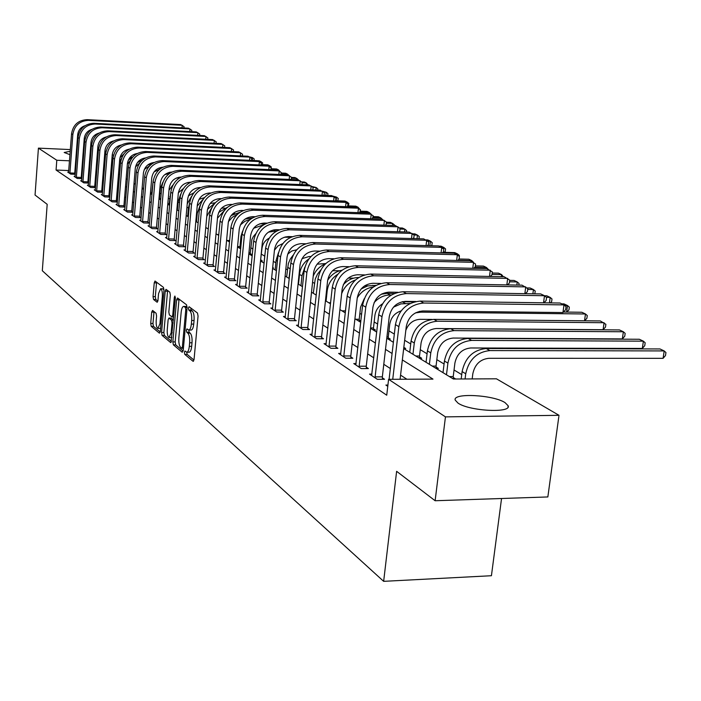 <?xml version="1.0" encoding="UTF-8"?>
<svg xmlns="http://www.w3.org/2000/svg" width="701" height="701" viewBox="0 0 701 701"><rect width="100%" height="100%" fill="white"/><g stroke="black" fill="none" stroke-linecap="round" stroke-linejoin="round"><path stroke-width="1.05" d="M184.381 352.27L184.775 354.373L193.029 361.287L194.046 359.543L198.059 316.063L197.48 313.032L189.112 306.723L188.42 307.984L188.806 310.07L189.875 310.885C191.347 312.506 191.951 315.704 191.671 320.488L191.347 324.09C190.891 327.963 189.997 329.943 188.674 330.031L186.974 328.892L186.396 330.189L186.781 332.283L187.85 333.133C189.314 334.798 189.91 338.013 189.638 342.771L189.305 346.355C188.858 350.176 187.982 352.121 186.676 352.2L184.959 350.999L184.381 352.27M186.755 352.209L187.141 354.382L193.975 360.069M190.795 307.993L191.18 310.096L192.258 310.911L189.875 310.885M188.779 330.04L189.156 332.3L190.225 333.141L187.85 333.133M90.639 156.095L89.912 156.148M83.524 156.174L82.893 156.139M76.637 155.657L76.094 155.596M69.969 154.676L64.185 152.494L70.223 151.267M505.044 402.628L508.164 405.791C511.599 413.327 469.328 411.119 458.025 403.119L455.221 400.105C452.373 392.674 493.189 394.786 505.044 402.628M152.581 310.42L151.696 312.12L150.715 323.485L151.206 326.307L159.425 333.185L160.336 331.494L163.964 290.205L163.447 287.357L155 281.022L154.238 282.827L153.037 296.654L153.537 299.458L157.19 302.289L157.953 300.501L158.557 293.596L160.617 288.759C161.966 289.522 162.536 292.107 162.343 296.514L159.959 323.652L157.935 328.383C156.577 327.586 155.999 324.984 156.2 320.576L156.586 316.09L156.086 313.251L152.581 310.42M403.68 348.599L453.389 379.013L496.457 378.812L559.004 415.307L547.849 496.948L435.128 500.742L396.626 471.317L383.649 581.339L42.314 270.735L47.186 204.324L35.05 195.044L38.424 148.13L70.354 149.585M435.128 500.742L445.45 416.876L388.582 379.32L432.981 379.11L402.356 359.928M68.768 170.553L56.071 170.036L386.742 395.215L388.582 379.32M56.071 170.036L56.799 160.257L38.424 148.13M172.84 341.904L173.375 344.848L182.225 352.252L183.206 350.526L187.097 307.748L186.536 304.777L177.572 298.013L176.617 299.8L172.84 341.904L175.171 341.913L175.706 344.857L183.136 351.043M170.615 342.535L162.089 335.402L161.572 332.528L165.217 291.16L166.006 289.329L169.808 292.159L170.334 295.033L168.827 311.998L169.353 314.889L171.955 316.905L172.744 315.091L174.33 297.32L174.899 296.032L175.373 298.109L171 342.544M406.913 379.241L400.569 375.14M390.352 368.533L383.789 364.301M373.791 357.843L367.657 353.882M357.887 347.573L352.147 343.867M342.596 337.698L337.225 334.228M327.875 328.191L322.854 324.949M313.706 319.034L309.01 316.002M300.046 310.219L295.656 307.38M286.875 301.71L282.775 299.055M274.161 293.5L270.332 291.029M261.894 285.579L258.319 283.265M250.038 277.92L246.699 275.765M238.577 270.516L235.466 268.509M227.492 263.357L224.592 261.482M216.758 256.426L214.059 254.682M206.374 249.714L203.86 248.093M196.306 243.221L193.975 241.714M186.554 236.92L184.389 235.518M177.09 230.804L175.092 229.516M167.916 224.881L166.067 223.689M159.004 219.124L157.304 218.029M150.356 213.542L148.796 212.526M141.952 208.109L140.515 207.189M133.786 202.843L132.471 201.993M125.847 197.708L124.655 196.937M118.127 192.722L117.041 192.021M110.609 187.868L109.636 187.237M103.292 183.145L102.416 182.584M96.177 178.545L95.397 178.045M89.237 174.067L88.545 173.62M82.367 171.114L81.737 171.088M75.48 170.834L74.937 170.807M387.916 385.059L385.9 385.077L387.767 386.321M371.951 374.097L369.523 374.106L377.304 379.311L384.542 379.285L382.395 377.857M356.108 363.565L353.777 363.565L361.252 368.577L368.375 368.56L366.316 367.193M340.87 353.435L338.636 353.427L345.83 358.246L352.84 358.246L350.85 356.932M326.21 343.683L324.055 343.674L330.986 348.309L337.882 348.327L335.972 347.056M312.085 334.289L310.017 334.272L316.694 338.741L323.485 338.776L321.645 337.558M298.477 325.238L296.488 325.22L302.92 329.523L309.614 329.566L307.835 328.392M285.36 316.501L283.441 316.484L289.644 320.637L296.234 320.699L294.525 319.56M272.689 308.072L270.84 308.054L276.834 312.059L283.327 312.129L281.679 311.034M260.465 299.932L258.678 299.905L264.461 303.778L270.866 303.866L269.272 302.806M248.653 292.072L246.927 292.045L252.518 295.787L258.827 295.875L257.285 294.849M237.227 284.466L235.562 284.44L240.969 288.058L247.19 288.155L245.7 287.165M226.178 277.105L224.565 277.079L229.797 280.584L235.939 280.689L234.493 279.734M215.487 269.99L213.928 269.955L218.992 273.346L225.047 273.46L223.645 272.54M205.13 263.094L203.623 263.059L208.53 266.345L214.497 266.468L213.148 265.574M195.106 256.408L193.642 256.373L198.392 259.554L204.289 259.685L202.975 258.818M185.379 249.933L183.969 249.898L188.578 252.982L194.387 253.122L193.117 252.281M175.951 243.65L174.584 243.615L179.053 246.612L184.784 246.752L183.557 245.937M166.803 237.56L165.471 237.516L169.808 240.425L175.469 240.574L174.277 239.777M157.927 231.637L156.63 231.602L160.844 234.423L166.435 234.572L165.27 233.81M149.304 225.888L148.051 225.853L152.135 228.596L157.655 228.754L156.533 228.009M140.919 220.307L139.709 220.272L143.679 222.936L149.129 223.093L148.034 222.375M132.778 214.883L131.604 214.848L135.459 217.433L140.848 217.599L139.779 216.898M124.866 209.608L123.718 209.573L127.477 212.088L132.787 212.254L131.753 211.571M117.163 204.473L116.051 204.438L119.705 206.883L124.953 207.058L123.954 206.392M109.671 199.478L108.585 199.443L112.142 201.827L117.339 202.002L116.357 201.353M102.381 194.615L101.33 194.58L104.791 196.902L109.864 197.077L108.962 196.446M102.574 192.205L101.768 191.671M102.565 192.284L97.623 192.1L94.249 189.848L95.283 189.883L95.17 190.453M95.467 187.491L94.758 187.018M95.459 187.614L90.648 187.43L87.362 185.23L88.361 185.274L88.256 185.826M88.545 182.9L87.923 182.488M88.536 183.066L83.848 182.882L80.65 180.744L81.623 180.779L81.518 181.322M81.807 178.431L81.263 178.072M81.789 178.632L77.224 178.448L74.104 176.363L75.051 176.398L74.946 176.924M75.235 174.067L74.77 173.76M75.217 174.304L70.766 174.128L67.725 172.087L68.645 172.122M461.731 374.614L454.046 369.997M444.057 363.994L436.837 359.648M427.075 353.777L420.276 349.685M410.725 343.946L404.652 340.292M394.339 334.088L388.967 330.863M377.637 324.046L374.159 321.952M361.593 314.399L359.867 313.356M287.366 269.762L285.859 268.851M275.835 262.822L273.32 261.315M264.663 256.11L261.403 254.148M252.868 249.013L250.774 247.751M241.319 242.073L240.469 241.556M177.923 203.938L177.388 203.623M169.589 198.926L168.301 198.155M161.195 193.879L159.924 193.117M453.284 378.952L455.58 378.943L453.293 377.541M436.048 368.411L438.309 368.402L436.11 367.052M419.47 358.264L421.695 358.264L419.575 356.967M403.688 348.493L405.695 348.493L403.829 347.354M388.126 339.074L390.282 339.091L388.31 337.882M373.291 330.005L375.421 330.013L373.519 328.857M360.84 321.119L359.254 320.147M360.822 321.26L358.982 321.251M272.68 267.677L273.311 267.694L272.715 267.326M260.527 260.947L262.323 260.982L260.912 260.124M249.81 254.437L251.668 254.481L250.301 253.648M240.767 247.83L240.005 247.365M240.732 248.163L239.497 248.128M226.607 240.241L229.49 242.003M167.811 203.754L168.599 203.781L167.854 203.325M158.961 198.83L160.582 198.891L159.556 198.26M152.021 194.098L151.153 194.063M383.649 581.339L491.427 575.723L501.548 498.507M559.004 415.307L445.45 416.876M76.532 149.874L77.084 149.891M83.349 150.18L83.989 150.216M90.35 150.505L91.077 150.54M97.535 150.829L98.359 150.873M104.922 151.171L106.061 151.223M112.265 154.623L113.492 155.342M76.418 151.398L76.961 151.425M83.209 152.003L83.84 152.082M90.14 153.186L90.858 153.361M103.809 165.094L104.694 165.638M111.056 169.528L112.037 170.133M118.504 174.085L119.591 174.751M126.154 178.764L127.354 179.5M134.014 183.574L135.328 184.381M142.093 188.525L143.539 189.401M150.408 193.607L151.977 194.571M158.961 198.847L160.669 199.89M167.767 204.236L169.624 205.367M176.845 209.783L178.851 211.019M186.194 215.505L188.359 216.837M195.824 221.402L198.164 222.839M205.761 227.483L208.285 229.025M216.013 233.757L218.73 235.422M237.534 246.927L240.671 248.846M248.837 253.841L252.194 255.9M260.518 260.991L264.119 263.19M272.61 268.387L276.466 270.752M285.123 276.045L289.25 278.569M298.083 283.975L302.499 286.683M311.516 292.203L316.239 295.095M325.448 300.729L330.504 303.822M339.915 309.579L345.313 312.883M354.934 318.762L360.708 322.302M370.54 328.322L376.717 332.099M386.777 338.25L393.384 342.298M112.642 162.676L111.617 162.632M104.957 162.343L104.037 162.299M83.121 161.396L82.49 161.37M76.225 161.099L75.682 161.072M69.504 160.809L56.799 160.257M392.087 353.497L385.497 349.37M375.473 343.087L369.313 339.231M359.508 333.089L353.742 329.479M344.156 323.476L338.767 320.094M329.382 314.223L324.344 311.06M315.161 305.312L310.447 302.359M301.456 296.725L297.049 293.964M288.234 288.444L284.115 285.868M275.484 280.461L271.637 278.052M263.173 272.742L259.58 270.498M251.273 265.293L247.926 263.199M239.777 258.091L236.649 256.137M228.649 251.124L225.74 249.302M217.888 244.386L215.181 242.686M207.47 237.858L204.955 236.281M197.375 231.532L195.036 230.068M187.588 225.407L185.423 224.048M178.098 219.457L176.1 218.204M168.897 213.691L167.048 212.534M159.959 208.101L158.26 207.032M151.285 202.668L149.716 201.678M142.864 197.384L141.418 196.482M134.671 192.258L133.356 191.434M126.706 187.272L125.514 186.519M118.968 182.418L117.882 181.734M111.433 177.703L110.451 177.081M104.099 173.103L103.222 172.551M96.957 168.634L96.177 168.144M90 164.279L89.307 163.841M186.922 352.2L189.042 352.2C190.365 352.121 191.242 350.176 191.688 346.364L189.305 346.355M190.225 333.141C191.688 334.806 192.293 338.022 192.013 342.78L191.688 346.364M188.902 330.031L191.049 330.048C192.381 329.961 193.274 327.98 193.73 324.107L191.347 324.09M192.258 310.911C193.73 312.523 194.335 315.722 194.063 320.506L193.73 324.107M179.053 299.134L175.171 341.913M181.69 348.248L182.374 347.039L185.774 309.553L185.388 307.476L183.793 306.416C182.47 306.521 181.594 308.501 181.156 312.348L178.86 337.821C178.589 342.491 179.167 345.663 180.595 347.337L181.69 348.248M185.94 306.442L187.123 307.02M171.491 341.343L164.376 335.42L162.089 335.402M167.618 290.503L163.868 332.537L164.376 335.42M167.267 329.523C167.066 334.026 167.67 336.69 169.081 337.505L171.175 332.721L172.043 323.012L171.517 320.094L168.915 318.07L168.126 319.875L167.267 329.523M169.265 337.514L171.859 337.426M171.009 318.158L173.436 319.796M158.102 328.383L160.608 328.322M163.973 290.03L162.755 288.794M156.595 282.188L155.298 296.681L155.797 299.485L157.865 301.115M154.027 311.586L152.967 323.503L153.458 326.324L160.266 331.994M472.176 378.926L472.825 373.729C474.866 364.371 480.238 359.227 488.921 358.29L663.093 358.325L664.189 350.929L489.903 350.579C476.855 351.963 468.794 359.683 465.727 373.756L465.078 378.961M663.093 358.325L665.512 355.512L665.95 352.559L664.189 350.929L659.965 348.949L486.196 348.511C473.184 349.887 465.157 357.58 462.108 371.591L461.188 378.978M400.087 379.267L406.247 326.684C408.271 317.071 413.792 311.831 422.808 310.964L562.956 312.558L563.99 304.891L423.755 303.034C410.208 304.304 401.91 312.173 398.86 326.631L392.744 379.302M562.956 312.558L565.628 309.737L566.049 306.67L563.99 304.891L560.029 303.025L420.232 301.106C406.729 302.376 398.457 310.201 395.434 324.607L389.099 379.32M449.394 376.568L453.232 376.56L454.896 363.092C456.886 353.909 462.152 348.87 470.695 347.976L642.335 348.432L643.395 341.168L471.642 340.406C458.796 341.729 450.883 349.3 447.904 363.1L446.476 374.781M453.232 376.56L453.372 378.952M642.335 348.432L644.745 345.681L645.174 342.789L643.395 341.168L639.33 339.258L468.075 338.417C455.273 339.731 447.387 347.267 444.425 361.024L443.006 372.66M432.272 366.097L436.057 366.088L437.652 352.875C439.588 343.858 444.758 338.916 453.179 338.057L622.348 338.907L623.373 331.766L454.09 330.627C441.446 331.897 433.674 339.31 430.773 352.857L429.389 364.327M436.057 366.088L436.188 368.411M622.348 338.907L624.749 336.226L625.161 333.378L623.373 331.766L619.456 329.934L450.664 328.708C438.055 329.978 430.309 337.356 427.426 350.859L426.05 362.286M415.798 356.012L419.522 356.012L421.064 343.034C422.948 334.184 428.031 329.339 436.32 328.515L603.088 329.724L604.078 322.714L437.205 321.216C424.753 322.434 417.113 329.698 414.291 343.008L412.959 354.277M419.522 356.012L419.645 358.264M603.088 329.724L605.48 327.104L605.874 324.309L600.301 320.935L433.901 319.376C421.485 320.585 413.879 327.823 411.066 341.08L409.743 352.305M375.175 377.892L375.123 376.884L382.343 376.849L389.248 316.756C391.219 307.327 396.643 302.192 405.511 301.369L415.877 301.509M543.547 302.797L544.493 295.717L406.414 293.588C393.086 294.806 384.945 302.508 381.984 316.686L375.123 376.884M543.915 302.806L546.149 300.492L546.552 297.487L544.493 295.717L540.681 293.921L403.031 291.739C389.747 292.948 381.633 300.615 378.689 314.74L371.618 375.508M382.343 376.849L382.466 379.294M359.21 367.201L359.157 366.22L366.264 366.202L372.923 307.222C374.842 297.969 380.161 292.939 388.889 292.151L397.958 292.291M524.847 293.666L525.732 286.884L389.765 284.51C376.647 285.684 368.656 293.22 365.773 307.134L359.157 366.22M525.364 293.675L527.406 291.598L527.792 288.646L522.061 285.167L386.514 282.74C373.44 283.896 365.475 291.406 362.61 305.268L355.793 364.914M366.264 366.202L366.386 368.56M343.858 356.932L343.814 355.959L350.807 355.968L357.23 298.056C359.096 288.97 364.318 284.045 372.906 283.292L380.88 283.432M506.841 284.895L507.673 278.393L373.756 275.782C360.849 276.913 352.997 284.299 350.193 297.951L343.814 355.959M507.498 284.904L509.364 283.038L509.741 280.137L504.142 276.737L370.627 274.082C357.764 275.195 349.939 282.556 347.153 296.155L340.572 354.732M350.807 355.968L350.921 358.246M405.818 330.337C408.587 323.415 413.345 319.744 420.092 319.323L432.131 319.437M584.529 320.786L585.466 313.978L587.272 315.564L586.886 318.315L584.59 320.786M563.438 312.05L581.83 312.26L585.466 313.978L420.942 312.147L415.404 312.909M329.084 347.039L329.041 346.092L335.928 346.119L342.132 289.233C343.946 280.312 349.08 275.493 357.536 274.757L364.546 274.897M489.5 276.439L490.288 270.209L358.351 267.396C345.646 268.474 337.935 275.712 335.209 289.119L329.041 346.092M490.288 276.457L491.988 274.792L492.347 271.944L486.88 268.614L355.337 265.758C342.675 266.827 334.99 274.038 332.274 287.392L325.93 344.927M335.928 346.119L336.033 348.318M386.926 336.962L388.266 336.971L389.712 324.432C390.921 317.5 394.724 312.988 401.112 310.885M388.266 336.971L388.38 339.082M566.627 312.094L567.512 305.548L569.326 307.126L568.958 309.833L566.811 312.094M561.816 303.866L563.998 303.892L567.512 305.548L564.708 305.505M410.111 303.48L400.928 303.875L393.454 307.169M414.326 301.877L402.269 301.71M370.584 327.937L373.475 327.963L374.869 315.634C375.613 310.517 378.146 306.582 382.483 303.84M373.475 327.963L373.58 330.005M549.444 302.876L550.18 297.408L551.994 298.976L551.634 301.64L550.425 302.893M544.563 295.778L546.78 295.813L550.18 297.408L546.394 297.347M391.307 295.016L390.168 294.998C384.008 295.06 378.654 297.601 374.106 302.622M394.365 293.465L387.215 293.351L381.326 294.218M355.696 319.235L359.21 319.27L360.559 307.143L364.231 298.749M359.21 319.27L359.306 321.251M382.063 293.807L382.807 293.815M532.874 293.798L533.435 289.548L535.249 291.099L534.793 293.824M526.977 287.945L530.149 288.006L533.435 289.548L527.687 289.452M376.016 285.342L367.613 285.929L361.138 288.97M373.37 286.981C366.57 287.918 361.199 291.546 357.247 297.864M341.965 310.832L345.435 310.876L347.03 297.215M345.435 310.876L345.462 311.542M364.651 285.806L367.867 285.868M516.839 285.07L517.242 281.942L519.055 283.484L518.845 285.105M509.706 280.374L514.07 280.453L517.242 281.942L509.522 281.802M358.772 277.508L358.763 277.5C352.822 277.535 347.661 279.944 343.288 284.729M355.556 279.927C348.967 282.249 344.331 286.832 341.641 293.675M337.873 274.205C331.748 278.104 328.182 283.677 327.174 290.933L326.079 301.115M348.239 278.078L353.514 278.183M501.311 276.676L501.583 274.59L503.327 276.72M492.207 273.022L498.507 273.153L501.583 274.59L492.041 274.398M342.062 270.209C335.989 271.348 331.187 274.713 327.639 280.321M328.708 302.718L330.618 302.744M314.863 337.523L314.819 336.594L321.601 336.629L327.595 280.742C329.365 271.979 334.412 267.256 342.728 266.546L348.888 266.687M472.781 268.308L473.517 262.323L343.516 259.317C331.012 260.351 323.433 267.449 320.778 280.619L314.819 336.594M473.701 268.325L475.234 266.844L475.585 264.04L470.24 260.781L340.616 257.731C328.156 258.765 320.602 265.837 317.956 278.954L311.822 335.481M321.601 336.629L321.706 338.767M301.158 328.348L301.115 327.437L307.8 327.481L313.584 272.558C315.31 263.953 320.278 259.317 328.471 258.643L333.869 258.765M456.649 260.465L457.35 254.717L329.233 251.528C316.922 252.526 309.465 259.493 306.872 272.426L301.115 327.437M457.692 260.483L459.076 259.168L459.409 256.417L454.187 253.227L326.438 250.003C314.162 250.993 306.731 257.933 304.155 270.823L298.223 326.386M307.8 327.481L307.897 329.558M287.945 319.498L287.901 318.605L294.481 318.666L300.081 264.671C301.772 256.215 306.652 251.659 314.723 251.011L319.428 251.133M441.078 252.895L441.744 247.374L315.459 244.027C303.331 244.982 295.997 251.817 293.474 264.531L287.901 318.605M442.243 252.93L443.47 251.773L443.803 249.065L438.686 245.937L312.76 242.555C300.668 243.51 293.368 250.318 290.845 262.98L285.114 317.606M294.481 318.666L294.578 320.681M275.195 310.964L275.151 310.087L281.636 310.157L287.06 257.065C288.707 248.75 293.5 244.281 301.456 243.659L305.531 243.764M426.05 245.595L426.672 240.285L302.166 236.78C290.223 237.709 283.011 244.412 280.54 256.908L275.151 310.087M427.312 245.63L428.407 244.623L428.723 241.959L423.719 238.892L299.564 235.37C287.655 236.281 280.47 242.967 278.008 255.418L272.461 309.132M281.636 310.157L281.723 312.111M262.884 302.727L262.849 301.859L269.237 301.947L274.485 249.722C276.089 241.547 280.812 237.157 288.646 236.552L292.159 236.649M411.513 238.55L412.109 233.433L289.338 229.797C277.57 230.682 270.472 237.271 268.062 249.556L262.849 301.859M412.889 238.585L413.853 237.709L414.151 235.089L409.253 232.092L286.823 228.421C275.09 229.306 268.019 235.869 265.618 248.119L260.237 300.957M269.237 301.947L269.315 303.84M320.725 270.051L317.422 274.249L315.222 279.129L313.303 293.29M332.546 270.709L339.696 270.752M486.284 268.597L486.424 267.475L488.211 269.237M475.348 265.898L483.453 266.082L486.424 267.475L474.84 267.221M325.404 263.9C319.726 266.205 315.652 270.306 313.198 276.22M250.984 294.762L250.949 293.912L257.249 294.008L262.34 242.625C263.909 234.581 268.553 230.27 276.273 229.691L279.261 229.779M397.467 231.733L398.028 226.809L276.948 223.041C265.346 223.899 258.362 230.375 256.005 242.458L250.949 293.912M398.939 231.786L399.772 231.032L400.069 228.447L395.268 225.512L274.52 221.718C262.954 222.567 255.996 229.017 253.648 241.065L248.434 293.053M257.249 294.008L257.328 295.857M308.939 258.853C303.524 262.647 300.387 267.835 299.529 274.406L298.512 284.238M304.812 267.247L301.965 275.861L300.939 285.728M317.097 264.172L325.781 263.55M471.65 261.447L471.755 260.588L473.534 262.34M459.094 259.002L468.873 259.239L471.755 260.588L457.928 260.264M239.488 287.068L239.453 286.236L245.665 286.332L250.599 235.764C252.132 227.851 256.706 223.619 264.321 223.058L266.827 223.137M383.868 225.152L384.402 220.403L264.969 216.513C253.534 217.345 246.664 223.698 244.36 235.589L239.453 286.236M385.436 225.205L386.146 224.565L386.435 222.024L381.738 219.141L262.621 215.233C251.221 216.057 244.369 222.392 242.073 234.248L237.026 285.412M245.665 286.332L245.744 288.129M293.071 255.225L290.24 259.116L288.356 263.55L286.63 276.965M290.608 265.293L288.97 278.402M302.008 258.669L309.123 256.505L310.946 256.548M457.429 254.787L457.534 253.911L459.348 255.418L459.243 256.286M442.909 252.307L454.747 252.605L457.534 253.911L455.536 253.867M228.368 279.62L228.342 278.805L234.458 278.919L239.251 229.139C240.75 221.35 245.254 217.187 252.754 216.644L254.822 216.714M370.706 218.782L371.223 214.199L253.385 210.204C242.108 211.001 235.343 217.257 233.091 228.955L228.342 278.805M372.371 218.835L373.239 215.812L368.63 212.981L251.116 208.968C239.873 209.757 233.126 215.987 230.883 227.65L225.985 278.025M234.458 278.919L234.528 280.663M278.455 252.702L276.08 260.386L275.116 269.929M287.655 254.139L291.835 250.967L296.742 249.775M443.584 248.89L443.759 247.444L445.573 248.934L445.284 251.326L444.206 252.334M439.08 246.121L441.052 246.174L443.759 247.444L441.77 247.392M305.496 243.782L300.869 243.659M217.608 272.417L217.582 271.611L223.619 271.734L228.263 222.716C229.735 215.058 234.169 210.966 241.565 210.44L243.229 210.493M357.966 212.613L358.448 208.188L242.178 204.096C231.058 204.867 224.399 211.019 222.199 222.532L217.582 271.611M359.709 212.675L360.463 209.783L355.942 207.005L239.979 202.904C228.894 203.667 222.252 209.792 220.061 221.271L215.295 270.875M223.619 271.734L223.68 273.434M265.311 251.247L263.97 263.103M274.433 250.196L277.999 245.92L282.853 243.554M429.862 245.7L430.396 241.17L432.202 242.651L431.921 245.008L431.141 245.736M425.831 239.891L427.776 239.944L430.396 241.17L427.671 241.1M290.705 237.271L284.264 237.227M207.189 265.442L207.163 264.654L213.122 264.776L217.634 216.504C219.062 208.959 223.435 204.937 230.734 204.429L232.013 204.473M345.611 206.646L346.075 202.37L231.33 198.19C220.359 198.935 213.805 204.972 211.641 216.32L207.163 264.654M347.433 206.707L348.082 203.947L343.648 201.222L229.201 197.025C218.265 197.77 211.72 203.789 209.573 215.093L204.955 263.944M213.122 264.776L213.183 266.441M260.684 259.352L261.946 248.662C262.586 243.913 264.987 240.417 269.14 238.156M260.886 259.361L260.947 260.956M417.016 238.708L417.437 235.089L419.242 236.552L418.979 238.761M412.591 233.827L414.887 233.889L417.437 235.089L414.028 234.984M276.772 230.971L268.492 232.101M279.024 229.875L274.687 229.753M197.095 258.687L197.069 257.907L202.948 258.047L207.33 210.493C208.74 203.062 213.043 199.102 220.245 198.611L221.174 198.646M333.641 200.854L334.079 196.718L220.815 192.46C210.002 193.178 203.535 199.128 201.424 210.291L197.069 257.907M335.542 200.924L336.077 198.295L331.722 195.614L218.756 191.338C207.969 192.056 201.52 197.98 199.417 209.108L194.931 257.241M202.948 258.047L203.01 259.659M248.934 252.859L250.275 252.895L251.869 239.628L253.385 236.482L255.663 233.845M250.275 252.895L250.336 254.454M404.538 231.952L404.854 229.183L406.65 230.638L406.492 232.005M399.421 227.93L402.383 228.018L404.854 229.183L399.999 229.034M265.381 223.794L259.729 223.812M263.497 224.881L253.622 228.281M237.569 246.559L239.979 246.621L240.978 236.228L242.625 231.093M239.979 246.621L240.04 248.145M392.411 225.424L392.639 223.444L394.435 224.89L394.365 225.485M386.417 222.199L390.238 222.322L392.639 223.444L386.295 223.242M252.465 217.897L244.982 219.115M250.406 219.282L244.947 221.271L240.303 225.003M380.634 219.106L380.774 217.871L382.536 219.518M373.151 216.6L378.435 216.775L380.774 217.871L373.037 217.617M240.031 212.245L231.12 215.558M237.385 214.375L232.355 217.249L228.412 221.647M226.958 240.452L229.665 240.522M233.082 213.498L234.642 213.551M369.155 213.227L369.243 212.464L370.995 214.094M360.314 211.167L366.974 211.395L369.243 212.464L360.2 212.149M227.676 207.128L218.659 212.464M224.513 210.309L217.468 218.213M217.292 234.537L218.808 234.581M221.551 208.188L224.723 208.101M357.939 207.952L358.027 207.198L359.736 209.205M347.871 205.875L355.819 206.164L358.027 207.198L356.204 207.128M215.4 202.677L207.496 209.31M212.017 207.198L206.786 216.346M200.267 204.929L197.288 213.288L196.508 221.823M210.169 203.448L215.102 202.808M347.004 203.106L347.118 202.072L348.888 203.474L348.327 205.892M335.77 200.731L344.971 201.064L347.118 202.072L345.321 202.011M203.299 199.031L197.226 206.05M189.603 203.088L188.429 207.995L187.666 216.407M199.04 199.338L204.447 197.638M336.121 200.74L336.506 197.095L338.268 198.479L337.794 200.801M332.642 196.043L336.506 197.095L334.456 197.016M191.618 196.254L187.228 203.921M180.683 194.195L178.115 201.827L177.379 210.116M188.367 195.851L193.8 192.863M325.842 195.395L326.175 192.24L327.937 193.625L327.735 195.465M322.39 191.224L326.175 192.24L323.59 192.144M187.316 252.141L187.29 251.37L193.09 251.51L197.349 204.657C198.725 197.34 202.966 193.441 210.072 192.968L210.686 192.994M322.022 195.246L322.442 191.25L210.633 186.913C199.96 187.605 193.59 193.458 191.522 204.455L187.29 251.37M323.993 195.325L324.432 192.81L320.164 190.173L208.635 185.826C197.989 186.519 191.636 192.346 189.577 203.316L185.213 250.73M193.09 251.51L193.143 253.087M177.826 245.788L177.8 245.035L183.522 245.184L187.675 199.005C189.025 191.794 193.204 187.956 200.214 187.5L200.521 187.517M310.753 189.805L311.156 185.94L200.758 181.533C190.225 182.207 183.951 187.964 181.918 198.804L177.8 245.035M312.795 189.883L313.137 187.482L308.939 184.898L198.821 180.472C188.315 181.147 182.058 186.887 180.034 197.691L175.785 244.421M183.522 245.184L183.583 246.726M168.626 239.628L168.599 238.883L174.251 239.041L178.282 193.529C179.605 186.413 183.732 182.637 190.646 182.199L190.681 182.199M299.818 184.529L300.194 180.779L191.18 176.31C180.788 176.967 174.593 182.628 172.604 193.318L168.599 238.883M301.921 184.608L302.166 182.313L298.048 179.771L189.296 175.285C178.93 175.933 172.761 181.585 170.781 192.24L166.645 238.305M174.251 239.041L174.304 240.539M159.697 233.652L159.67 232.916L165.243 233.074L169.178 188.201C170.431 181.305 174.409 177.59 181.13 177.046M289.189 179.403L289.557 175.776L181.883 171.246C171.622 171.876 165.515 177.458 163.57 187.991L159.67 232.916M291.292 179.491L291.511 177.292L287.463 174.794L180.061 170.255C169.826 170.878 163.736 176.442 161.791 186.939L157.769 232.364M165.243 233.074L165.296 234.546M151.022 227.843L150.995 227.124L156.507 227.29L160.327 183.04C161.51 176.363 165.357 172.7 171.859 172.043M278.867 174.426L279.217 170.913L172.858 166.33C162.728 166.943 156.709 172.437 154.798 182.821L150.995 227.124M280.952 174.514L281.162 172.411L277.184 169.957L171.088 165.366C160.976 165.971 154.974 171.456 153.072 181.804L149.155 226.598M156.507 227.29L156.551 228.719M142.592 222.208L142.575 221.498L148.016 221.665L151.74 178.019C152.853 171.561 156.56 167.951 162.851 167.189M268.825 169.589L269.166 166.181L164.087 161.554C154.089 162.15 148.148 167.565 146.272 177.8L142.575 221.498M270.901 169.686L271.103 167.67L267.186 165.252L162.369 160.617C152.389 161.204 146.465 166.601 144.599 176.81L140.778 220.99M148.016 221.665L148.06 223.067M134.408 216.723L134.382 216.022L139.762 216.197L143.39 173.138C144.441 166.891 148.007 163.342 154.097 162.483M259.072 164.893L259.388 161.581L155.569 156.91C145.694 157.488 139.832 162.825 137.992 172.919L134.382 216.022M261.131 164.98L261.315 163.061L257.469 160.678L153.896 155.999C144.047 156.568 138.202 161.887 136.362 171.964L132.647 215.549M139.762 216.197L139.806 217.564M126.452 211.395L126.425 210.712L131.735 210.878L135.275 168.398C136.266 162.352 139.701 158.855 145.58 157.909M249.574 160.319L249.88 157.112L147.289 152.397C137.536 152.958 131.753 158.216 129.948 168.179L126.425 210.712M251.624 160.415L251.799 158.575L248.014 156.227L145.659 151.512C135.933 152.064 130.158 157.313 128.362 167.241L124.734 210.247M131.735 210.878L131.779 212.228M170.764 192.46L169.055 205.025M178.369 192.784L183.285 188.622M315.862 190.006L316.125 187.526L317.868 188.893L317.746 190.076M311.884 186.501L316.125 187.526L313.032 187.404M190.024 182.532L187.833 182.453M118.706 206.217L118.688 205.533L123.928 205.717L127.38 163.789C128.318 157.944 131.622 154.5 137.3 153.475M240.338 155.876L240.636 152.757L139.236 148.016C129.597 148.551 123.893 153.738 122.114 163.561L118.688 205.533M242.371 155.972L242.537 154.211L238.813 151.898L137.65 147.149C128.038 147.692 122.342 152.853 120.581 162.658L117.041 205.095M123.928 205.717L123.972 207.023M169.002 190.208L172.928 185.038M306.135 184.784L306.328 182.926L308.002 184.854M301.649 181.909L304.4 182.023L306.328 182.926L302.122 182.751M179.754 177.791L176.223 178.098M111.17 201.169L111.152 200.504L116.34 200.688L119.705 159.311C120.59 153.65 123.762 150.268 129.238 149.155M231.339 151.547L231.628 148.524L131.402 143.749C121.878 144.266 116.243 149.383 114.5 159.074L111.152 200.504M233.363 151.644L233.521 149.961L229.858 147.683L129.86 142.908C120.362 143.425 114.745 148.524 113.001 158.198L109.549 200.083M116.34 200.688L116.375 201.967M159.074 197.594L159.53 197.603L160.327 188.394L162.807 182.33M159.53 197.603L159.574 198.856M296.654 179.71L296.786 178.44L298.495 179.982M291.502 177.423L294.902 177.563L296.786 178.44L291.414 178.22M171.175 172.402L169.362 172.35M169.721 173.305L164.761 174.645M103.844 196.262L103.827 195.605L108.944 195.789L112.23 154.939C113.063 149.471 116.112 146.15 121.396 144.967M222.585 147.341L222.857 144.397L123.779 139.587C114.368 140.104 108.804 145.142 107.095 154.711L103.827 195.605M224.583 147.438L224.741 145.817L221.13 143.582L122.272 138.772C112.887 139.28 107.341 144.31 105.632 153.852L102.258 195.211M108.944 195.789L108.979 197.051M150.478 192.819L151.758 192.871L153.168 180.946M151.758 192.871L151.793 194.089M287.41 174.786L287.48 174.076L289.18 175.601M281.101 173.024L285.649 173.217L287.48 174.076L281.022 173.804M161.519 167.942L158.365 168.301M159.74 169.221L154.062 171.894M96.703 191.487L96.685 190.838L101.75 191.023L104.957 150.689C105.737 145.405 108.673 142.137 113.755 140.892M214.05 143.241L214.313 140.375L116.348 135.547C107.051 136.038 101.557 141.015 99.875 150.461L96.685 190.838M216.039 143.337L216.18 141.786L212.631 139.587L114.894 134.75C105.614 135.24 100.138 140.2 98.455 149.62L95.283 189.892M101.75 191.023L101.785 192.258M278.341 170.501L278.411 169.817L280.076 171.579M270.998 168.731L276.623 168.976L278.411 169.817L270.919 169.493M151.986 163.78L147.569 165.094M149.821 165.62L144.336 169.423M142.119 188.175L143.635 188.236M89.754 186.834L89.737 186.186L94.74 186.378L97.877 146.553C98.604 141.444 101.417 138.237 106.307 136.932M205.735 139.245L205.989 136.458L109.119 131.604C99.928 132.086 94.504 136.993 92.847 146.316L89.737 186.186M207.706 139.341L207.846 137.86L204.35 135.687L107.7 130.833C98.526 131.306 93.119 136.204 91.472 145.501L88.361 185.274M94.74 186.378L94.775 187.588M269.491 166.426L269.561 165.664L271.269 166.978L271.094 168.739M261.166 164.551L267.817 164.849L269.561 165.664L267.913 165.594M142.505 160.012L137.492 162.492M140.042 162.588L135.495 166.926M134.136 183.653L135.389 183.697M82.972 182.295L82.955 181.664L87.905 181.857L90.972 142.522C91.656 137.589 94.355 134.443 99.051 133.076M197.629 135.346L197.875 132.638L102.074 127.766C92.988 128.239 87.634 133.076 86.004 142.285L82.955 181.664M199.592 135.451L199.715 134.031L196.271 131.884L100.69 127.012C91.621 127.477 86.276 132.305 84.655 141.488L81.623 180.77M87.905 181.857L87.94 183.04M138.483 161.318L139.587 161.169M260.825 162.685L260.93 161.616L262.63 162.912L262.463 164.612M257.6 160.739L259.23 160.809L260.93 161.616L259.3 161.537M133.094 156.709L128.309 160.152M130.535 160.17L127.345 164.288M76.374 177.879L76.356 177.248L81.246 177.449L84.243 138.596C84.891 133.838 87.467 130.745 91.98 129.326M189.726 131.551L189.953 128.914L95.213 124.024C86.232 124.48 80.939 129.256 79.336 138.36L76.356 177.248M191.671 131.657L191.794 130.29L188.394 128.187L93.864 123.288C84.9 123.744 79.616 128.511 78.021 137.58L75.06 176.38M81.246 177.449L81.281 178.606M129.755 157.725L132.235 157.138M252.237 160.441L252.509 157.655L254.2 158.952L254.042 160.52M249.232 156.805L252.509 157.655L250.476 157.567M123.832 153.948L119.941 157.786M121.518 158.321L119.485 162.054M69.934 173.568L69.916 172.954L74.753 173.147L77.688 134.758C78.293 130.176 80.755 127.144 85.075 125.681M182.015 127.854L182.234 125.286L88.519 120.379C79.634 120.826 74.402 125.54 72.834 134.522L69.916 172.954M183.942 127.95L184.065 126.653L180.718 124.568L87.204 119.661C78.337 120.099 73.123 124.804 71.546 133.768L68.549 172.639M74.753 173.147L74.788 174.286M187.141 354.382L184.775 354.373M191.18 310.096L188.806 310.07M189.156 332.3L186.781 332.283M192.013 342.78L189.638 342.771M194.063 320.506L191.671 320.488M193.467 361.287L193.029 361.287M178.948 299.835L176.617 299.8M175.706 344.857L173.375 344.848M183.417 348.257L181.98 348.248M183.522 347.039L182.374 347.039M186.93 309.562L185.774 309.553M187.114 307.494L185.388 307.476M186.641 306.661L184.275 306.626M163.868 332.537L161.572 332.528M167.521 291.195L165.217 291.16M173.857 315.1L172.744 315.091M175.381 297.338L174.33 297.32M172.28 332.73L171.175 332.721M173.147 323.021L172.043 323.012M173.41 320.112L171.517 320.094M171.377 318.158L169.064 318.14M161.02 323.66L159.959 323.652M163.403 296.532L162.343 296.514M155.797 299.485L153.537 299.458M155.298 296.681L153.037 296.654M156.498 282.871L154.238 282.827M153.458 326.324L151.206 326.307M152.967 323.503L150.715 323.485M153.957 312.147L151.696 312.12M465.727 373.756L462.108 371.591M489.903 350.579L486.196 348.511M398.86 326.631L395.434 324.607M423.755 303.034L420.232 301.106M447.904 363.1L444.425 361.024M471.642 340.406L468.075 338.417M430.773 352.857L427.426 350.859M454.09 330.627L450.664 328.708M414.291 343.008L411.066 341.08M437.205 321.216L433.901 319.376M381.984 316.686L378.689 314.74M406.414 293.588L403.031 291.739M365.773 307.134L362.61 305.268M389.765 284.51L386.514 282.74M350.193 297.951L347.153 296.155M373.756 275.782L370.627 274.082M420.942 312.147L419.478 311.332M335.209 289.119L332.274 287.392M358.351 267.396L355.337 265.758M405.274 303.419L402.225 301.719M390.168 294.998L387.215 293.351M374.457 286.253L372.739 285.289M327.174 290.933L326.543 290.556M320.778 280.619L317.956 278.954M343.516 259.317L340.616 257.731M306.872 272.426L304.155 270.823M329.233 251.528L326.438 250.003M293.474 264.531L290.845 262.98M315.459 244.027L312.76 242.555M280.54 256.908L278.008 255.418M302.166 236.78L299.564 235.37M268.062 249.556L265.618 248.119M289.338 229.797L286.823 228.421M314.355 283.274L312.567 282.205M256.005 242.458L253.648 241.065M276.948 223.041L274.52 221.718M301.965 275.861L299.529 274.406M244.36 235.589L242.073 234.248M264.969 216.513L262.621 215.233M289.969 268.693L287.62 267.291M233.091 228.955L230.883 227.65M253.385 210.204L251.116 208.968M277.43 261.193L276.08 260.386M222.199 222.532L220.061 221.271M242.178 204.096L239.979 202.904M286.35 237.148L285.745 236.815M211.641 216.32L209.573 215.093M231.33 198.19L229.201 197.025M275.169 230.918L273.416 229.946M201.424 210.291L199.417 209.108M220.815 192.46L218.756 191.338M263.883 224.635L262.209 223.698M197.288 213.288L196.604 212.876M188.429 207.995L186.948 207.11M179.587 202.712L178.115 201.827M191.522 204.455L189.577 203.316M210.633 186.913L208.635 185.826M181.918 198.804L180.034 197.691M200.758 181.533L198.821 180.472M172.604 193.318L170.781 192.24M191.18 176.31L189.296 175.285M163.57 187.991L161.791 186.939M181.883 171.246L180.061 170.255M154.798 182.821L153.072 181.804M172.858 166.33L171.088 165.366M146.272 177.8L144.599 176.81M164.087 161.554L162.369 160.617M137.992 172.919L136.362 171.964M155.569 156.91L153.896 155.999M129.948 168.179L128.362 167.241M147.289 152.397L145.659 151.512M170.343 197.183L169.773 196.841M122.114 163.561L120.581 162.658M139.236 148.016L137.65 147.149M179.789 177.774L178.843 177.239M114.5 159.074L113.001 158.198M131.402 143.749L129.86 142.908M170.676 172.691L170.08 172.358M107.095 154.711L105.632 153.852M123.779 139.587L122.272 138.772M99.875 150.461L98.455 149.62M116.348 135.547L114.894 134.75M92.847 146.316L91.472 145.501M109.119 131.604L107.7 130.833M86.004 142.285L84.655 141.488M102.074 127.766L100.69 127.012M79.336 138.36L78.021 137.58M95.213 124.024L93.864 123.288M72.834 134.522L71.546 133.768M88.519 120.379L87.204 119.661M508.164 405.791L507.98 407.167M183.408 348.309L181.857 348.309M186.151 306.442L183.793 306.416M173.69 316.922L172.017 316.905M171.228 318.088L168.915 318.07M162.895 288.794L160.617 288.759"/></g></svg>
